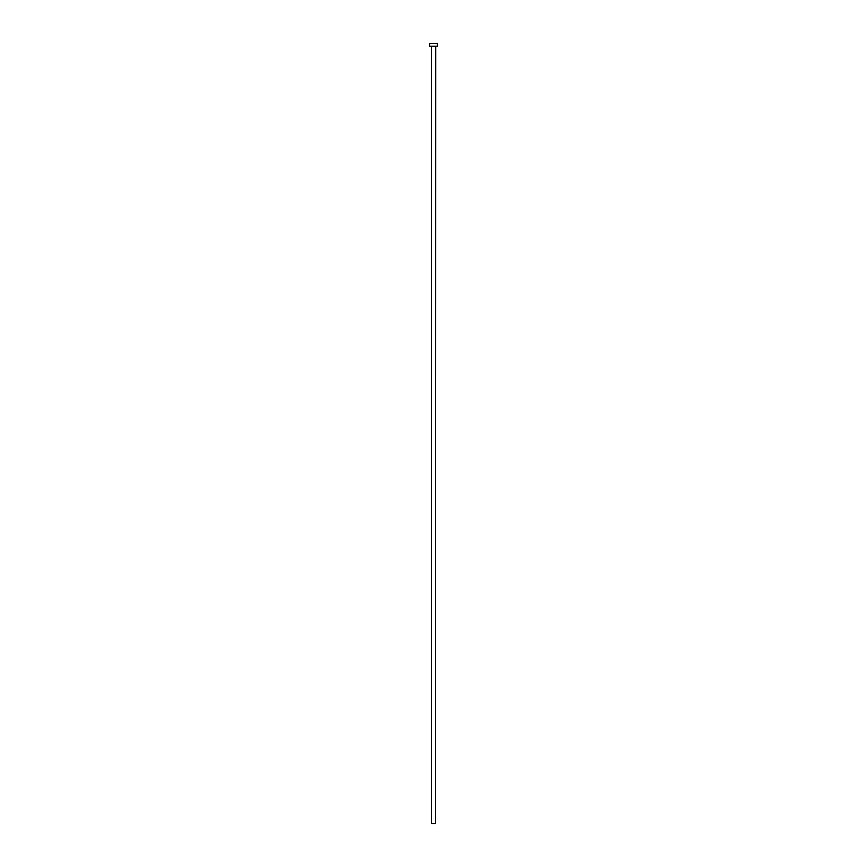 <?xml version="1.0" encoding="UTF-8"?>
<svg xmlns="http://www.w3.org/2000/svg" width="867" height="867" viewBox="0 0 867 867"><rect width="100%" height="100%" fill="white"/><g stroke="black" fill="none" stroke-linecap="round" stroke-linejoin="round"><path stroke-width="0.65" stroke-dasharray="4.33 3.25" d="M435.733 46.265L431.267 46.265L435.733 46.265M429.609 46.265L437.391 46.265M429.609 43.35L437.391 43.35M431.463 823.65L435.537 823.65M431.463 46.46L435.537 46.46"/><path stroke-width="1.3" d="M435.537 46.46L431.463 46.46L431.463 823.65L435.537 823.65L435.733 46.265M437.391 46.265L429.609 46.265L429.609 43.35L437.391 43.35L437.391 46.265"/></g></svg>
